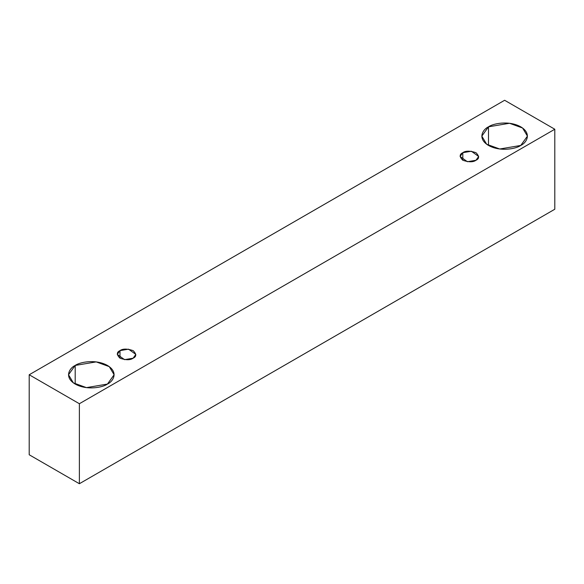 <?xml version="1.0" encoding="UTF-8"?>
<svg xmlns="http://www.w3.org/2000/svg" width="584" height="584" viewBox="0 0 584 584"><rect width="100%" height="100%" fill="white"/><g stroke="black" fill="none" stroke-linecap="round" stroke-linejoin="round"><path stroke-width="0.88" d="M79.373 483.727L554.8 209.24L554.8 129.239L79.373 403.726L79.373 483.727L79.373 403.726L29.2 374.76L504.627 100.273L554.8 129.239L554.8 209.24L79.373 483.727L29.2 454.761L29.2 374.76L29.2 454.761L79.373 483.727M79.373 403.726L554.8 129.239L504.627 100.273L29.2 374.76L79.373 403.726M488.501 126.823C492.575 123.728 508.598 120.063 520.753 126.823C532.469 133.845 526.118 143.095 520.753 145.445C516.687 148.54 500.656 152.212 488.501 145.445C476.785 138.43 483.136 129.173 488.501 126.823L481.822 136.138L486.669 144.255L499.751 149L520.753 145.445L527.432 136.138L522.585 128.02L509.504 123.275L488.501 126.823L488.501 145.445L488.501 126.823M75.19 365.445C79.256 362.35 95.287 358.685 107.441 365.445C119.158 372.468 112.807 381.717 107.441 384.068C103.375 387.17 87.344 390.835 75.19 384.068C63.474 377.052 69.825 367.796 75.19 365.445L68.51 374.76L73.358 382.878L86.439 387.623L107.441 384.068L114.121 374.76L109.274 366.642L96.192 361.897L75.19 365.445L75.19 384.068L75.19 365.445M119.983 350.619C122.72 348.611 127.1 348.611 133.123 350.619C136.605 354.101 136.605 356.627 133.123 358.204C130.393 360.219 126.013 360.219 119.983 358.204C116.508 354.729 116.508 352.196 119.983 350.619L117.267 354.415L124.567 359.656L133.123 358.204L135.846 354.415L128.546 349.174L119.983 350.619L119.983 358.204L119.983 350.619M462.82 152.687C465.55 150.679 469.93 150.679 475.96 152.687C479.442 156.169 479.442 158.695 475.96 160.272C473.23 162.279 468.85 162.279 462.82 160.272C459.338 156.797 459.338 154.264 462.82 152.687L460.097 156.483L467.404 161.717L475.96 160.272L478.683 156.483L471.376 151.241L462.82 152.687L462.82 160.272L462.82 152.687"/></g></svg>
